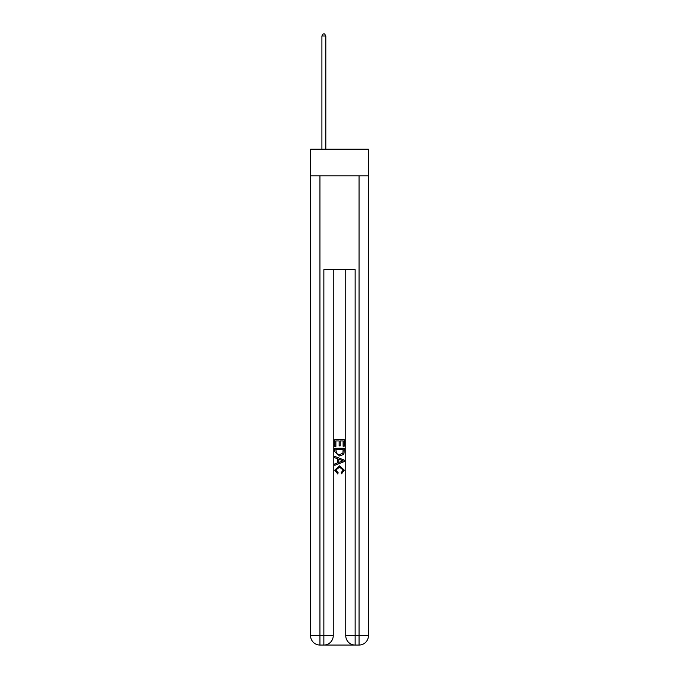 <?xml version="1.0" encoding="UTF-8"?>
<svg xmlns="http://www.w3.org/2000/svg" width="679" height="679" viewBox="0 0 679 679"><rect width="100%" height="100%" fill="white"/><g stroke="black" fill="none" stroke-linecap="round" stroke-linejoin="round"><path stroke-width="1.02" d="M368.434 175.819L368.434 149.227L310.566 149.227L310.566 175.819L368.434 175.819L368.434 635.663L359.055 635.663L359.055 175.819M324.562 645.05L354.438 645.05M355.142 645.05L355.142 635.663L345.755 635.663A9.387 9.387 0 0 0 355.142 645.05L359.055 645.05L359.055 635.663L355.142 635.663L355.142 269.665L323.858 269.665L323.858 635.663L310.566 635.663L310.566 175.819M333.245 269.665L333.245 635.663A9.387 9.387 0 0 1 323.858 645.05L319.945 645.05A9.387 9.387 0 0 1 310.566 635.663M345.755 635.663L345.755 269.665M359.055 645.05A9.387 9.387 0 0 0 368.434 635.663M334.806 446.468L334.806 439.61L344.194 439.61L344.194 446.23L343.107 446.23L343.107 440.934L340.221 440.934L340.221 445.865L339.135 445.865L339.135 440.934L335.893 440.934L335.893 446.468L334.806 446.468M334.806 451.637L334.806 448.276L344.194 448.276L344.058 453.139L343.387 454.506L339.551 455.974L334.806 451.637M335.893 449.6L336.555 453.75L339.568 454.65L342.912 453.046L343.107 449.6L335.893 449.6M334.806 457.773L334.806 456.373L344.194 460.099L344.194 461.593L334.806 465.319L334.806 463.91L337.692 462.849L337.692 458.843L334.806 457.773M341.376 460.201L338.779 459.242L338.779 462.45L343.107 460.846L341.376 460.201M335.774 470.063L338.117 472.694L337.811 474.018L334.688 470.191L339.568 465.836L344.312 470.165L341.588 473.781L341.299 472.457L343.226 470.097L339.576 467.16L335.774 470.063M325.818 149.227L325.818 35.987L321.905 35.987L321.905 149.227M321.905 35.987L323.077 33.95L324.638 33.95L325.818 35.987M319.945 175.819L319.945 645.05M333.245 635.663L323.858 635.663L323.858 645.05"/></g></svg>
